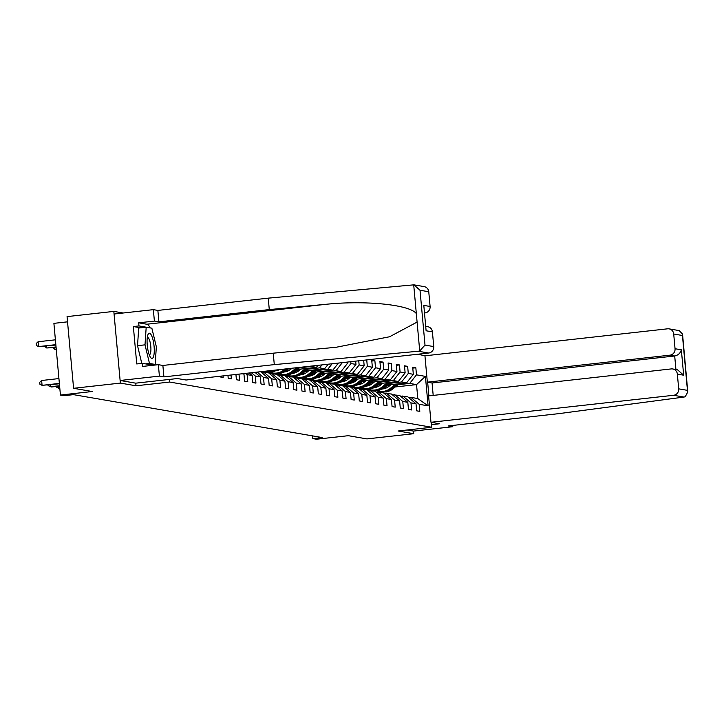 <?xml version="1.0" encoding="UTF-8"?>
<svg xmlns="http://www.w3.org/2000/svg" width="724" height="724" viewBox="0 0 724 724"><rect width="100%" height="100%" fill="white"/><g stroke="black" fill="none" stroke-linecap="round" stroke-linejoin="round"><path stroke-width="1.09" d="M67.54 321.836L53.902 323.357L60.427 395.051L64.11 395.684L73.459 394.643L322.189 437.549L312.831 438.59L316.515 439.224L348.316 435.694L366.959 438.907L413.721 433.703L413.485 431.088L407.15 429.993M123.143 313.003L113.831 311.401L67.06 316.605L73.586 388.299L120.356 383.096L136.003 385.792L169.678 382.046L169.434 379.421M425.241 355.774L417.63 354.253M113.831 311.401L120.356 383.096M169.678 382.046L431.748 427.26L431.296 422.327M427.649 382.209L428.889 395.883M344.362 362.407L347.782 362.996L347.701 362.036M355.683 361.14L355.982 364.407L350.941 363.538L350.769 361.692M363.665 360.253L364.172 365.819L359.131 364.95L358.751 360.805M408.761 397.63L410.97 397.376L417.802 398.553L428.092 405.838L425.413 376.38L416.481 374.842L415.838 367.774L412.689 367.231L413.332 374.299L408.291 373.43L407.648 366.362L404.49 365.81L405.132 372.887L400.091 372.018L399.449 364.941L396.299 364.398L396.942 371.475L391.901 370.607L391.259 363.529L388.109 362.986L388.752 370.064L383.711 369.195L383.068 362.118L379.91 361.575L380.562 368.643L375.521 367.774L374.869 360.706L371.72 360.163L372.362 367.231L367.321 366.362L366.733 359.918M428.092 405.838L419.16 404.3L419.802 411.368L416.653 410.825L416.01 403.757L410.97 402.888L411.612 409.956L408.463 409.413L407.82 402.345L402.779 401.467L403.422 408.544L400.272 408.001L399.621 400.924L394.58 400.055L395.223 407.132L392.073 406.589L391.431 399.512L386.39 398.643L387.032 405.721L383.883 405.178L383.24 398.1L378.2 397.232L378.842 404.3L375.693 403.757L375.05 396.689L370 395.82L370.652 402.888L367.493 402.345L366.851 395.277L361.81 394.408L362.452 401.476L359.303 400.933L358.661 393.865L353.62 392.987L354.262 400.064L351.113 399.521L350.47 392.444L345.429 391.575L346.072 398.653L342.914 398.109L342.271 391.032L337.23 390.164L337.873 397.241L334.723 396.698L334.081 389.621L329.04 388.752L329.682 395.82L326.533 395.277L325.891 388.209L320.85 387.34L321.492 394.408L318.343 393.865L317.691 386.797L312.65 385.928L313.302 392.996L310.144 392.453L309.501 385.385L304.46 384.507L305.103 391.584L301.953 391.041L301.311 383.964L296.27 383.096L296.912 390.173L293.763 389.63L293.12 382.553L288.08 381.684L288.722 388.761L285.564 388.218L284.921 381.141L279.88 380.272L280.523 387.34L277.373 386.797L276.731 379.729L271.69 378.86L272.333 385.928L269.183 385.385L268.541 378.317L263.5 377.448L264.142 384.516L260.993 383.973L260.341 376.905L255.301 376.028L255.943 383.105L252.794 382.562L252.151 375.484L247.11 374.616L247.753 381.693L244.603 381.15L243.961 374.073L242.196 373.774M235.934 374.471L236.413 379.738L239.563 380.281L239.001 374.127M227.951 375.358L228.214 378.317L231.372 378.86L231.019 375.014M219.96 376.245L220.024 376.905L223.173 377.448L223.037 375.901M243.436 373.629L243.961 374.073M245.653 373.385L247.11 374.616M249.201 372.987L252.151 375.484M251.409 372.742L255.301 376.028M254.957 372.353L260.341 376.905M257.174 372.1L263.5 377.448M260.721 371.711L268.541 378.317M276.731 379.729L268.541 372.806L261.283 372.19M263.5 371.937L271.69 378.86M284.921 381.141L276.74 374.227L269.482 373.602M271.69 373.349L279.88 380.272M293.12 382.553L284.93 375.638L277.672 375.014M279.889 374.77L288.08 381.684M301.311 383.964L293.12 377.05L285.862 376.426M288.08 376.181L296.27 383.096M309.501 385.385L301.311 378.462L294.053 377.838M296.27 377.593L304.46 384.507M317.691 386.797L309.51 379.874L302.252 379.249M304.469 379.005L312.65 385.928M325.891 388.209L317.7 381.286L310.442 380.67M261.138 372.055L264.957 371.629M288.17 369.05L291.464 368.688M299.537 367.783L311.392 366.471L316.433 367.339L297.582 369.43M268.034 372.724L270.577 372.435M286.179 370.706L289.22 370.362M312.659 380.417L320.85 387.34M318.008 365.339L316.433 367.339M334.081 389.621L325.891 382.706L318.632 382.082M269.328 373.475L273.147 373.05M296.36 370.462L299.655 370.1M307.727 369.195L319.583 367.882L324.623 368.751L305.772 370.851M276.224 374.136L278.767 373.856M294.369 372.118L297.419 371.774M320.85 381.829L329.04 388.752M321.936 364.896L319.583 367.882M328.216 364.199L324.623 368.751M342.271 391.032L334.09 384.118L326.832 383.494M277.518 374.887L281.337 374.462M304.551 371.874L307.845 371.512M315.926 370.616L327.773 369.294L332.814 370.163L313.972 372.263M284.423 375.548L286.966 375.267M302.56 373.53L305.609 373.195M329.04 383.249L337.23 390.164M332.144 363.765L327.773 369.294M338.425 363.068L332.814 370.163M350.47 392.444L342.28 385.53L335.022 384.906M285.709 376.299L289.528 375.874M312.75 373.294L316.035 372.923M324.117 372.027L335.963 370.706L341.013 371.575L322.162 373.674M292.614 376.96L295.157 376.679M310.759 374.942L313.8 374.607M337.239 384.661L345.429 391.575M342.343 362.624L335.963 370.706M347.782 362.996L341.013 371.575M358.661 393.865L350.47 386.942L343.212 386.317M293.908 377.711L297.727 377.285M320.94 374.706L324.234 374.335M332.307 373.439L344.162 372.118L349.203 372.987L330.352 375.086M300.804 378.371L303.347 378.091M318.949 376.353L321.999 376.018M345.429 386.073L353.62 392.987M350.941 363.538L344.162 372.118M355.982 364.407L349.203 372.987M366.851 395.277L358.661 388.354L351.412 387.729M302.098 379.123L305.917 378.697M329.13 376.118L332.425 375.747M340.506 374.851L352.353 373.53L357.394 374.408L338.551 376.498M308.994 379.783L311.537 379.503M327.139 377.765L330.189 377.43M353.62 387.485L361.81 394.408M359.131 364.95L352.353 373.53M364.172 365.819L357.394 374.408M375.05 396.689L366.86 389.765L359.602 389.15M310.288 380.534L314.107 380.109M337.321 377.53L340.615 377.168M348.697 376.263L360.543 374.951L365.584 375.819L346.742 377.91M317.193 381.204L319.737 380.914M335.339 379.186L338.38 378.842M361.819 388.897L370 395.82M367.321 366.362L360.543 374.951M372.362 367.231L365.584 375.819M383.24 398.1L375.05 391.186L367.792 390.562M318.488 381.955L322.307 381.53M345.52 378.942L348.814 378.58M356.887 377.675L368.742 376.362L373.783 377.231L354.932 379.331M325.384 382.616L327.927 382.335M343.529 380.598L346.579 380.254M370.009 390.308L378.2 397.232M375.521 367.774L368.742 376.362M380.562 368.643L373.783 377.231M391.431 399.512L383.24 392.598L375.982 391.974M326.678 383.367L330.497 382.942M353.71 380.353L357.004 379.991M365.077 379.095L376.933 377.774L381.973 378.643L363.122 380.743M333.574 384.028L336.117 383.747M351.719 382.01L354.769 381.675M378.2 391.729L386.39 398.643M383.711 369.195L376.933 377.774M388.752 370.064L381.973 378.643M399.621 400.924L391.44 394.01L384.182 393.385M334.868 384.779L338.687 384.353M361.9 381.774L365.195 381.403M373.276 380.507L385.123 379.186L390.164 380.055L371.322 382.154M341.773 385.44L344.316 385.159M359.909 383.421L362.959 383.087M386.399 393.141L394.58 400.055M391.901 370.607L385.123 379.186M396.942 371.475L390.164 380.055M407.82 402.345L399.63 395.422L392.372 394.797M343.067 386.191L346.877 385.765M370.1 383.186L373.385 382.815M381.467 381.919L393.322 380.598L398.363 381.467L379.512 383.566M349.964 386.851L352.507 386.571M368.109 384.833L371.15 384.498M394.589 394.553L402.779 401.467M400.091 372.018L393.322 380.598M405.132 372.887L398.363 381.467M416.01 403.757L407.82 396.833L400.562 396.209M351.258 387.602L355.077 387.177M378.29 384.598L381.584 384.227M389.657 383.331L401.512 382.01L406.553 382.887L387.702 384.978M358.154 388.263L360.697 387.983M376.299 386.245L379.349 385.91M402.779 395.965L410.97 402.888M408.291 373.43L401.512 382.01M413.332 374.299L406.553 382.887M359.448 389.014L363.267 388.589M386.48 386.01L389.774 385.648M397.856 384.743L409.703 383.43L416.535 384.607L395.204 386.978M367.24 390.091L370.172 389.765M383.639 388.263L386.308 387.964M410.97 397.376L419.16 404.3M416.481 374.842L409.703 383.43M425.413 376.38L416.535 384.607L417.802 398.553M60.427 395.051L92.229 391.512L73.586 388.299M431.748 427.26L398.073 431.006L413.721 433.703M312.587 435.893L312.831 438.59M415.838 367.774L412.771 368.109M362.579 388.471L359.24 388.842M354.389 387.059L351.049 387.431M407.648 366.362L404.571 366.697M346.199 385.648L342.859 386.019M399.449 364.941L396.381 365.285M337.999 384.236L334.669 384.607M391.259 363.529L388.191 363.873M329.809 382.824L326.47 383.195M383.068 362.118L379.991 362.462M321.619 381.403L318.279 381.774M374.869 360.706L371.801 361.05M313.429 379.991L310.089 380.362M305.229 378.58L301.89 378.951M297.039 377.168L293.7 377.539M288.849 375.756L285.509 376.127M280.65 374.344L277.319 374.715M272.459 372.923L269.12 373.294M264.269 371.512L260.93 371.883M136.003 385.792L135.768 383.168M390.996 384.616L389.132 386.191A12.389 11.919 99.8 0 1 382.444 388.96M375.611 387.358A12.389 11.919 99.8 0 1 375.123 387.05M395.431 384.118L390.652 388.145A14.923 14.353 99.8 0 1 379.141 391.331A14.923 14.353 99.8 0 1 376.408 390.562M399.078 383.711L393.286 388.598A14.923 14.353 99.8 0 1 381.765 391.784L380.77 391.612A14.923 14.353 -80.2 0 0 392.281 388.426L397.693 383.874M377.023 386.978A12.389 11.919 99.8 0 1 376.236 386.299M396.815 383.964L391.657 388.317A14.923 14.353 99.8 0 1 380.136 391.503L379.141 391.331M375.521 386.797A12.389 11.919 -80.2 0 0 376.145 387.24M376.48 387.15A12.389 11.919 99.8 0 1 375.792 386.616M149.958 356.434A12.679 3.339 83.7 0 0 150.339 357.104A12.679 3.339 83.7 0 0 154.239 352.054A12.679 3.339 83.7 0 0 151.388 335.212A12.679 3.339 83.7 0 0 147.868 334.886A12.679 3.339 83.7 0 0 149.958 356.434M149.207 354.679A8.679 2.281 83.7 0 0 149.425 354.697A8.679 2.281 83.7 0 0 150.909 348.38A8.679 2.281 83.7 0 0 148.945 338.805A8.679 2.281 83.7 0 0 147.497 337.438A8.679 2.281 83.7 0 0 147.289 337.502M141.786 363.394L137.524 345.674L138.709 328.044L146.194 327.212L151.859 328.189L156.348 346.796L155.162 364.425L149.488 363.448L145.008 344.841L146.194 327.212M151.271 364.86L155.162 364.425M145.596 363.882L149.488 363.448M137.524 345.674L145.008 344.841M430.988 422.273L673.619 395.277A5.855 5.629 -80.2 0 0 678.696 388.842L677.356 374.118A5.855 5.629 -80.2 0 0 671.22 368.923L428.59 395.919L430.988 422.273L439.604 423.757L431.504 424.653M678.696 388.842L687.447 390.354L687.8 391.974L685.221 396.734L683.981 397.069L558.62 413.657L448.256 425.938L452.772 426.717L452.654 425.45M452.772 426.717L413.485 431.088M675.049 348.733L673.709 333.999A5.855 5.629 -80.2 0 0 667.564 328.814L424.943 355.81L427.341 382.163L669.962 355.167A5.855 5.629 -80.2 0 0 675.049 348.733L681.347 349.819C680.361 353.203 678.144 355.258 674.696 355.982L432.065 382.978L433.196 395.404M432.065 382.978L427.341 382.163M672.741 368.969L677.528 369.801L683.664 375.204L677.356 374.118M679.202 330.606L682.533 334.072L682.451 335.511L673.709 333.999M418.3 351.24L419.721 350.932L425.006 345.077L433.757 346.588A5.855 5.629 99.8 0 1 428.671 353.022L418.3 351.24L274.287 364.615L163.914 376.887L159.398 376.109L120.121 380.48L135.714 383.168L177.434 378.534L186.041 380.019L428.671 353.022M140.727 327.827L133.352 326.551L136.755 363.946L142.366 363.321L142.646 366.425L158.357 364.679L162.873 365.457L273.247 353.176L336.117 347.276L389.548 336.769L417.096 322.089L416.336 313.655C410.246 304.704 364.923 300.089 325.23 304.388L269.283 309.582L158.909 321.854L154.393 321.076L138.682 322.823L146.818 324.234A21.946 5.774 -96.3 0 1 150.158 327.9M273.247 353.176L274.287 364.615M158.357 364.679L159.398 376.109M162.873 365.457L163.914 376.887M428.762 291.754L420.02 290.243L413.884 284.84L424.146 286.604A5.855 5.629 99.8 0 1 428.762 291.754L430.101 306.478A5.855 5.629 99.8 0 1 425.024 312.913L424.689 312.858M133.352 326.551L138.963 325.927L138.682 322.823M413.884 284.84L268.242 298.143L157.868 310.424L153.352 309.646L154.393 321.076M153.352 309.646L114.066 314.017L120.121 380.48M157.868 310.424L158.909 321.854M268.242 298.143L269.283 309.582M425.92 326.397L427.793 326.714A5.855 5.629 99.8 0 1 432.409 331.863L433.757 346.588M153.778 364.579A21.946 5.774 -96.3 0 1 153.56 365.213M142.366 363.321L153.407 365.231M150.04 327.882L138.963 325.927M153.434 365.222L153.47 364.615M432.409 331.863L426.11 330.778L423.802 305.392L430.101 306.478M382.806 383.204L380.942 384.77A12.389 11.919 99.8 0 1 374.245 387.548M367.412 385.946A12.389 11.919 99.8 0 1 366.932 385.639M387.24 382.706L382.462 386.734A14.923 14.353 99.8 0 1 370.95 389.919A14.923 14.353 99.8 0 1 368.217 389.15M390.879 382.299L385.087 387.186A14.923 14.353 99.8 0 1 373.575 390.372L372.579 390.2A14.923 14.353 -80.2 0 0 384.091 387.014L389.494 382.453M368.833 385.566A12.389 11.919 99.8 0 1 368.036 384.887M388.625 382.553L383.458 386.906A14.923 14.353 99.8 0 1 371.946 390.091L370.95 389.919M367.33 385.385A12.389 11.919 -80.2 0 0 367.946 385.829M368.29 385.738A12.389 11.919 99.8 0 1 367.602 385.204M374.607 381.783L372.742 383.358A12.389 11.919 99.8 0 1 366.054 386.136M359.222 384.534A12.389 11.919 99.8 0 1 358.742 384.227M379.041 381.295L374.272 385.322A14.923 14.353 99.8 0 1 362.76 388.507A14.923 14.353 99.8 0 1 360.018 387.738M382.688 380.887L376.896 385.774A14.923 14.353 99.8 0 1 365.385 388.96L364.38 388.788A14.923 14.353 -80.2 0 0 375.901 385.602L381.304 381.041M360.642 384.154A12.389 11.919 99.8 0 1 359.846 383.476M380.426 381.141L375.267 385.494A14.923 14.353 99.8 0 1 363.756 388.679L362.76 388.507M359.14 383.973A12.389 11.919 -80.2 0 0 359.756 384.408M360.099 384.317A12.389 11.919 99.8 0 1 359.403 383.792M366.416 380.372L364.552 381.946A12.389 11.919 99.8 0 1 357.864 384.725M351.031 383.123A12.389 11.919 99.8 0 1 350.543 382.815M370.851 379.883L366.082 383.901A14.923 14.353 99.8 0 1 354.561 387.096A14.923 14.353 99.8 0 1 351.828 386.326M374.498 379.476L368.706 384.353A14.923 14.353 99.8 0 1 357.185 387.548L356.19 387.376A14.923 14.353 -80.2 0 0 367.711 384.182L373.113 379.629M352.443 382.743A12.389 11.919 99.8 0 1 351.656 382.055M372.236 379.729L367.077 384.073A14.923 14.353 99.8 0 1 355.556 387.268L354.561 387.096M350.95 382.562A12.389 11.919 -80.2 0 0 351.565 382.996M351.9 382.906A12.389 11.919 99.8 0 1 351.212 382.381M358.226 378.96L356.362 380.534A12.389 11.919 99.8 0 1 349.674 383.313M342.841 381.702A12.389 11.919 99.8 0 1 342.352 381.403M362.661 378.471L357.882 382.489A14.923 14.353 99.8 0 1 346.371 385.675A14.923 14.353 99.8 0 1 343.638 384.915M366.299 378.064L360.507 382.942A14.923 14.353 99.8 0 1 348.995 386.127L348 385.955A14.923 14.353 -80.2 0 0 359.511 382.77L364.914 378.218M344.253 381.331A12.389 11.919 99.8 0 1 343.466 380.643M364.045 378.317L358.887 382.661A14.923 14.353 99.8 0 1 347.366 385.847L346.371 385.675M342.751 381.141A12.389 11.919 -80.2 0 0 343.375 381.584M343.71 381.494A12.389 11.919 99.8 0 1 343.022 380.96M350.036 377.548L348.163 379.123A12.389 11.919 99.8 0 1 341.475 381.892M334.642 380.29A12.389 11.919 99.8 0 1 334.162 379.982M354.461 377.05L349.692 381.077A14.923 14.353 99.8 0 1 338.18 384.263A14.923 14.353 99.8 0 1 335.447 383.494M358.108 376.652L352.317 381.53A14.923 14.353 99.8 0 1 340.805 384.716L339.809 384.544A14.923 14.353 -80.2 0 0 351.321 381.358L356.724 376.806M336.063 379.91A12.389 11.919 99.8 0 1 335.266 379.231M355.846 376.896L350.688 381.249A14.923 14.353 99.8 0 1 339.176 384.435L338.18 384.263M334.56 379.729A12.389 11.919 -80.2 0 0 335.176 380.172M335.52 380.082A12.389 11.919 99.8 0 1 334.823 379.548M341.837 376.136L339.972 377.711A12.389 11.919 99.8 0 1 333.284 380.48M326.452 378.878A12.389 11.919 99.8 0 1 325.963 378.571M346.271 375.638L341.502 379.666A14.923 14.353 99.8 0 1 329.981 382.851A14.923 14.353 99.8 0 1 327.248 382.082M349.918 375.24L344.126 380.118A14.923 14.353 99.8 0 1 332.615 383.304L331.61 383.132A14.923 14.353 -80.2 0 0 343.131 379.946L348.534 375.394M327.872 378.498A12.389 11.919 99.8 0 1 327.076 377.819M347.656 375.484L342.497 379.838A14.923 14.353 99.8 0 1 330.986 383.023L329.981 382.851M326.37 378.317A12.389 11.919 -80.2 0 0 326.986 378.761M327.329 378.67A12.389 11.919 99.8 0 1 326.633 378.136M333.646 374.724L331.782 376.29A12.389 11.919 99.8 0 1 325.094 379.068M318.261 377.466A12.389 11.919 99.8 0 1 317.773 377.159M338.081 374.227L333.302 378.254A14.923 14.353 99.8 0 1 321.791 381.439A14.923 14.353 99.8 0 1 319.058 380.67M341.728 373.819L335.936 378.706A14.923 14.353 99.8 0 1 324.415 381.892L323.42 381.72A14.923 14.353 -80.2 0 0 334.931 378.534L340.343 373.973M319.673 377.086A12.389 11.919 99.8 0 1 318.886 376.408M339.466 374.073L334.307 378.426A14.923 14.353 99.8 0 1 322.786 381.611L321.791 381.439M318.171 376.905A12.389 11.919 -80.2 0 0 318.795 377.349M319.13 377.258A12.389 11.919 99.8 0 1 318.442 376.724M325.456 373.303L323.592 374.878A12.389 11.919 99.8 0 1 316.895 377.656M310.062 376.055A12.389 11.919 99.8 0 1 309.582 375.747M329.891 372.815L325.112 376.842A14.923 14.353 99.8 0 1 313.601 380.028A14.923 14.353 99.8 0 1 310.868 379.258M333.529 372.408L327.737 377.294A14.923 14.353 99.8 0 1 316.225 380.48L315.23 380.308A14.923 14.353 -80.2 0 0 326.741 377.123L332.144 372.561M311.483 375.675A12.389 11.919 99.8 0 1 310.687 374.996M331.275 372.661L326.108 377.014A14.923 14.353 99.8 0 1 314.596 380.2L313.601 380.028M309.981 375.494A12.389 11.919 -80.2 0 0 310.596 375.928M310.94 375.837A12.389 11.919 99.8 0 1 310.252 375.313M317.257 371.892L315.392 373.466A12.389 11.919 99.8 0 1 308.705 376.245M301.872 374.643A12.389 11.919 99.8 0 1 301.392 374.335M321.691 371.403L316.922 375.421A14.923 14.353 99.8 0 1 305.401 378.616A14.923 14.353 99.8 0 1 302.668 377.847M325.338 370.996L319.546 375.874A14.923 14.353 99.8 0 1 308.035 379.068L307.03 378.896A14.923 14.353 -80.2 0 0 318.551 375.702L323.954 371.15M303.293 374.263A12.389 11.919 99.8 0 1 302.496 373.575M323.076 371.249L317.917 375.593A14.923 14.353 99.8 0 1 306.406 378.788L305.401 378.616M301.79 374.082A12.389 11.919 -80.2 0 0 302.406 374.516M302.75 374.426A12.389 11.919 99.8 0 1 302.053 373.901M309.067 370.48L307.202 372.055A12.389 11.919 99.8 0 1 300.514 374.833M293.682 373.222A12.389 11.919 99.8 0 1 293.193 372.923M313.501 369.991L308.732 374.009A14.923 14.353 99.8 0 1 297.211 377.195A14.923 14.353 99.8 0 1 294.478 376.435M317.148 369.584L311.356 374.462A14.923 14.353 99.8 0 1 299.836 377.647L298.84 377.476A14.923 14.353 -80.2 0 0 310.352 374.29L315.764 369.738M295.093 372.851A12.389 11.919 99.8 0 1 294.306 372.163M314.886 369.837L309.727 374.181A14.923 14.353 99.8 0 1 298.207 377.367L297.211 377.195M293.6 372.661A12.389 11.919 -80.2 0 0 294.216 373.104M294.55 373.014A12.389 11.919 99.8 0 1 293.863 372.48M300.876 369.068L299.012 370.643A12.389 11.919 99.8 0 1 292.324 373.412M285.491 371.81A12.389 11.919 99.8 0 1 285.003 371.502M305.311 368.57L300.532 372.598A14.923 14.353 99.8 0 1 289.021 375.783A14.923 14.353 99.8 0 1 286.288 375.014M308.949 368.172L303.157 373.05A14.923 14.353 99.8 0 1 291.645 376.236L290.65 376.064A14.923 14.353 -80.2 0 0 302.161 372.878L307.564 368.326M286.903 371.43A12.389 11.919 99.8 0 1 286.116 370.751M306.695 368.416L301.537 372.769A14.923 14.353 99.8 0 1 290.016 375.955L289.021 375.783M285.401 371.249A12.389 11.919 -80.2 0 0 286.025 371.693M286.36 371.602A12.389 11.919 99.8 0 1 285.672 371.068M291.998 368.226L290.813 369.231A12.389 11.919 99.8 0 1 284.125 372M277.292 370.398A12.389 11.919 99.8 0 1 276.812 370.091M296.433 367.738L292.342 371.186A14.923 14.353 99.8 0 1 280.831 374.371A14.923 14.353 99.8 0 1 278.097 373.602M300.08 367.33L294.967 371.638A14.923 14.353 99.8 0 1 283.455 374.824L282.46 374.652A14.923 14.353 -80.2 0 0 293.971 371.466L298.695 367.484M297.817 367.584L293.338 371.358A14.923 14.353 99.8 0 1 281.826 374.543L280.831 374.371M277.256 369.873A12.389 11.919 -80.2 0 0 277.826 370.281M278.17 370.19A12.389 11.919 99.8 0 1 277.681 369.819M279.817 369.584A12.389 11.919 99.8 0 1 275.935 370.588M285.066 369.005L284.152 369.774A14.923 14.353 99.8 0 1 272.631 372.96A14.923 14.353 99.8 0 1 269.898 372.19M288.704 368.597L286.776 370.226A14.923 14.353 99.8 0 1 275.256 373.412L274.26 373.24A14.923 14.353 -80.2 0 0 285.781 370.055L287.319 368.751M286.451 368.851L285.147 369.946A14.923 14.353 99.8 0 1 273.636 373.132L272.631 372.96M272.867 370.353A14.923 14.353 99.8 0 1 264.441 371.548A14.923 14.353 99.8 0 1 263.645 371.385M277.138 369.883A14.923 14.353 99.8 0 1 267.066 372L266.07 371.828A14.923 14.353 -80.2 0 0 275.591 370.055M274.568 370.172A14.923 14.353 99.8 0 1 265.437 371.72L264.441 371.548M58.282 386.236L58.463 388.164L59.793 388.019M56.237 386.462L56.291 387.05L59.82 388.39M56.264 349.267L54.934 349.411L56.3 349.638M54.753 347.484L54.934 349.411L52.707 347.71M50.092 384.824L50.264 386.752L59.585 385.72M48.046 385.05L48.092 385.639L51.576 386.978L59.612 386.091M56.056 346.959L46.743 348L56.092 347.33M46.562 346.063L46.743 348L44.517 346.298M58.934 378.571L41.63 380.498L42.073 385.34L59.368 383.412M41.63 380.498L39.73 382.29L39.901 384.227L42.073 385.34L59.404 383.783M55.404 339.818L38.11 341.746L38.544 346.588L55.875 345.031M55.848 344.66L38.544 346.588L36.372 345.475L36.2 343.538L38.11 341.746M391.657 388.317L390.652 388.145M393.286 388.598L392.281 388.426M687.447 390.354L682.451 335.511M681.347 349.819L683.664 375.204M683.981 397.069L673.619 395.277M675.926 369.521L674.696 355.982L669.962 355.167M419.721 350.932L417.096 322.089M416.336 313.655L413.703 284.813M420.02 290.243L425.006 345.077M426.11 330.778L423.802 305.392M146.818 324.234L325.23 304.388M383.458 386.906L382.462 386.734M385.087 387.186L384.091 387.014M375.267 385.494L374.272 385.322M376.896 385.774L375.901 385.602M367.077 384.073L366.082 383.901M368.706 384.353L367.711 384.182M358.887 382.661L357.882 382.489M360.507 382.942L359.511 382.77M350.688 381.249L349.692 381.077M352.317 381.53L351.321 381.358M342.497 379.838L341.502 379.666M344.126 380.118L343.131 379.946M334.307 378.426L333.302 378.254M335.936 378.706L334.931 378.534M326.108 377.014L325.112 376.842M327.737 377.294L326.741 377.123M317.917 375.593L316.922 375.421M319.546 375.874L318.551 375.702M309.727 374.181L308.732 374.009M311.356 374.462L310.352 374.29M301.537 372.769L300.532 372.598M303.157 373.05L302.161 372.878M293.338 371.358L292.342 371.186M294.967 371.638L293.971 371.466M285.147 369.946L284.152 369.774M286.776 370.226L285.781 370.055M669.094 328.859L679.356 330.633M687.8 391.974L682.533 334.072"/></g></svg>

